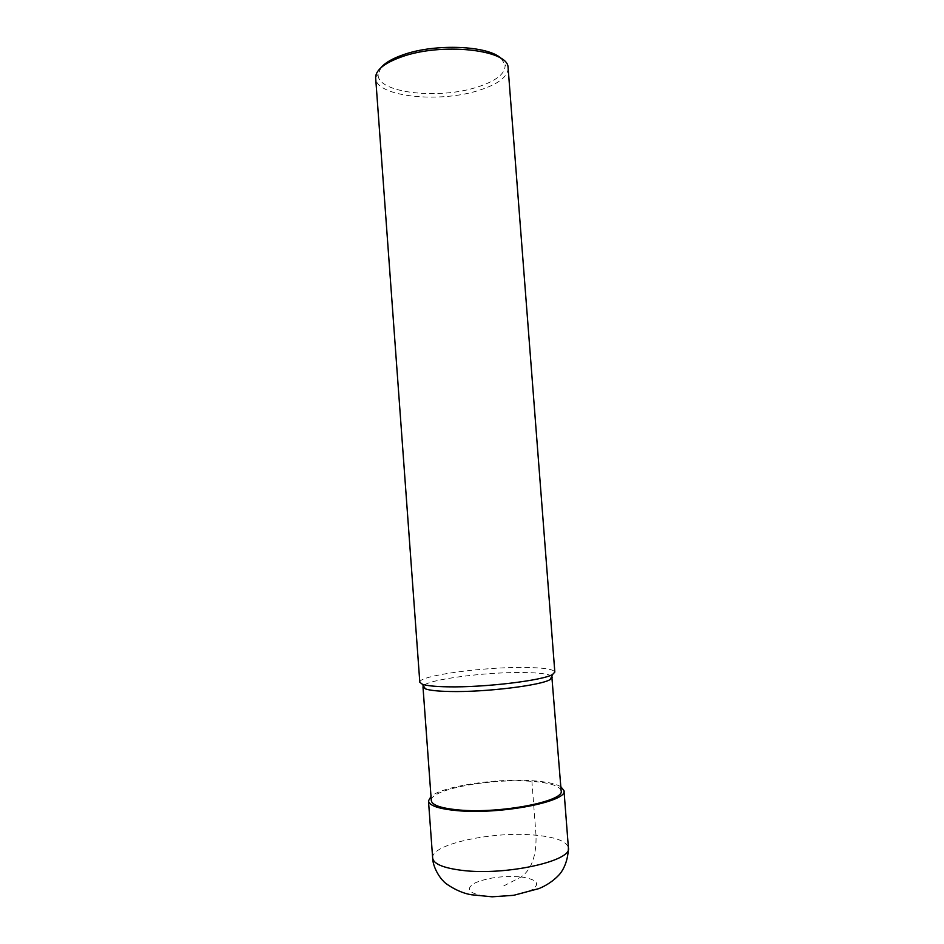 <?xml version="1.0" encoding="UTF-8"?>
<svg xmlns="http://www.w3.org/2000/svg" width="944" height="944" viewBox="0 0 944 944"><rect width="100%" height="100%" fill="white"/><g stroke="black" fill="none" stroke-linecap="round" stroke-linejoin="round"><path stroke-width="0.71" stroke-dasharray="4.72 3.54" d="M561.149 790.836C559.816 785.786 549.573 782.588 530.422 781.254C490.384 778.245 429.39 789.609 431.302 800.595M551.803 676.187C548.523 673.886 538.635 672.659 522.126 672.517C484.838 672.069 427.833 679.527 423.408 685.84M419.809 682.229C418.216 675.798 481.806 667.042 523.212 667.455C543.06 667.597 553.597 669.131 554.824 672.081M508.167 68.086C507.86 76.783 498.196 84.181 479.163 90.282C439.503 103.368 375.877 96.76 375.618 78.045M380.975 67.708L378.178 74.328C376.42 92.901 438.724 99.946 477.487 87.025C496.426 80.889 505.63 73.479 505.075 64.794L508.061 67.225M501.323 58.658L505.075 64.794M560.83 786.706C555.45 783.603 545.785 781.597 531.85 780.688C495.966 778.139 442.299 786.269 431.007 796.465M531.85 780.688L536.015 835.228C536.57 855.524 531.625 869.436 521.159 876.952L503.034 886.274M521.159 876.952C537.16 879.43 540.747 883.702 531.897 889.744C522.339 894.995 499.447 898.027 484.095 896.021C468.2 893.154 465.191 888.776 475.033 882.911C487.965 877.566 503.329 875.584 521.159 876.952M432.659 858.037C430.535 844.101 494.101 830.791 536.015 835.228C556.099 837.21 566.896 841.411 568.406 847.83M378.178 74.328L375.606 77.184"/><path stroke-width="1.42" d="M552.382 677.155L550.258 679.491C541.349 685.427 484.968 692.33 450.123 691.504C437.815 691.256 429.591 690.383 425.437 688.872L422.983 686.89L431.302 800.595C432.033 805.197 441.226 808.324 458.89 809.964C500.108 813.917 564.996 801.255 561.149 790.836L551.803 676.187M422.983 686.89L423.408 685.84M448.034 686.831C435.196 686.607 426.617 685.745 422.322 684.223L419.809 682.229L375.606 77.184C376.149 69.679 384.763 62.929 401.436 56.923C441.202 42.338 507.848 49.572 508.061 67.225L554.824 672.081L552.641 674.417C543.449 680.447 484.425 687.598 448.034 686.831M501.323 58.658C489.039 45.607 435.054 43.188 402.982 54.846C392.291 58.575 384.951 62.87 380.975 67.708M431.007 796.465L428.482 800.878C429.225 805.669 438.795 808.925 457.191 810.636C500.226 814.79 568.04 801.55 563.993 790.683L560.83 786.706M432.659 858.037C432.93 868.787 441.875 880.304 443.515 881.141C443.692 882.416 457.616 892.682 471.528 894.77L492.154 896.8L513.63 895.325L539 888.575C546.706 885.342 553.243 880.941 558.588 875.371C561.468 872.504 567.993 863.524 568.406 847.83C572.642 861.046 504.839 876.008 461.604 870.309C443.125 867.937 433.485 863.854 432.659 858.037L428.482 800.878M425.437 688.872L422.322 684.223M550.258 679.491L552.641 674.417M568.406 847.83L563.993 790.683"/></g></svg>
